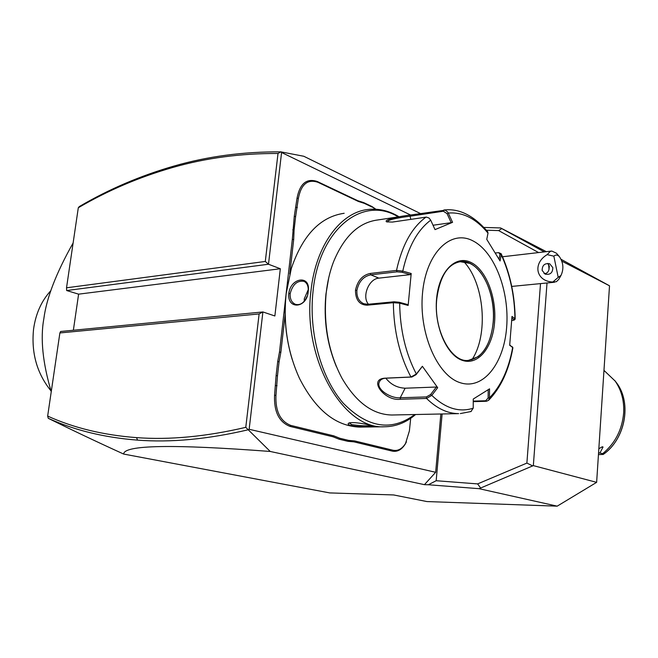 <?xml version="1.0" encoding="UTF-8"?>
<svg xmlns="http://www.w3.org/2000/svg" width="658" height="658" viewBox="0 0 658 658"><rect width="100%" height="100%" fill="white"/><g stroke="black" fill="none" stroke-linecap="round" stroke-linejoin="round"><path stroke-width="0.99" d="M59.886 332.948L47.656 416.086C73.754 427.93 103.388 435.111 136.551 437.628C169.542 440.087 205.954 436.657 245.779 427.338L259.12 313.94L59.886 332.948L60.643 331.476L262.904 311.95L259.12 313.94M136.551 437.628L137.547 440.128C104.219 437.537 74.461 430.258 48.256 418.299L47.656 416.086M48.256 418.299C71.656 429.904 96.784 441.822 123.646 454.053C123.984 444.948 172.848 444.084 270.232 451.462L424.435 484.666L428.358 484.757L436.172 480.727L442.118 413.964M547.02 282.981L533.334 465.617L596.633 482.347L557.186 506.158L426.919 501.56L393.624 494.948L329.79 492.924L123.646 454.053M557.186 506.158L479.09 488.68L428.358 484.757M533.334 465.617L479.09 488.68M480.414 487.726L477.618 483.901L526.885 463.092L532.437 465.782M540.514 283.614L526.885 463.092M483.959 227.438L500.631 227.948L501.783 228.597L498.616 230.588L538.598 252.565M501.783 228.597L544.265 251.907M561.2 259.375L609.514 285.802L561.916 261.185M500.631 227.948L546.346 251.669M73.367 330.25L78.606 294.159L66.664 290.532L268.489 264.245L281.583 152.492L280.851 151.858L303.799 156.267L420.421 213.537M78.302 207.755L79.379 206.522C108.965 189.183 140.541 175.678 174.107 166.022C207.681 156.357 243.263 151.636 280.851 151.858L278.005 153.487C240.943 153.314 205.814 157.986 172.626 167.51C139.225 177.092 107.78 190.507 78.302 207.755L66.524 287.801L265.297 261.456L268.489 264.245L280.324 268.744L78.606 294.159M66.664 290.532L66.524 287.801M265.297 261.456L278.005 153.487M410.584 215.018L281.583 152.492M424.435 484.666L435.654 472.304L440.852 413.997M435.654 472.304L249.152 429.287L248.255 429.773L245.779 427.338M270.232 451.462L248.255 429.773C207.838 439.24 170.94 442.694 137.547 440.128M249.152 429.287L262.904 311.95L274.871 315.98L280.324 268.744M406.422 441.855L405.238 444.084C401.66 449.751 397.325 452.095 392.234 451.108L353.963 441.855L347.893 441.321L339.076 439.199L333.03 436.797L290.03 426.4C279.066 422.107 273.909 411.719 274.559 395.244L276.097 375.636L277.709 361.53L279.486 352.088L292.325 239.413L294.274 216.334L297.021 198.214C299.892 183.557 306.636 177.989 317.263 181.501L357.746 200.69L363.635 202.582L371.951 206.53L375.932 209.236M553.863 256.176L547.168 254.621L550.162 251.496L551.799 251.035L556.454 253.231L559.39 256.62C557.474 254.704 555.632 254.556 553.863 256.176L558.206 277.388L561.019 275.406C563.947 268.908 563.404 262.649 559.39 256.62M561.019 275.406L558.716 279.436L556.355 281.706L552.802 282.019L558.206 277.388M547.168 254.621C532.306 263.504 536.073 281.353 552.802 282.019M542.143 270.372L545.12 274.131C550.146 275.052 552.712 272.889 552.835 267.625L549.726 263.809C544.75 262.994 542.225 265.182 542.143 270.372M544.043 273.473L544.61 273.572C546.888 273.498 548.361 272.075 549.019 269.311L549.307 266.087L547.875 263.414M549.019 269.311L548.714 265.363L547.834 263.406M375.233 209.195L371.951 206.53M347.893 441.321L348.625 440.391L354.752 440.95L393.007 450.236C397.909 451.191 402.087 448.937 405.534 443.476L409.391 430.932L410.691 418.307M348.625 440.391L339.931 438.294L339.076 439.199M276.097 375.636L277.495 375.702L275.949 395.4C275.324 411.275 280.292 421.285 290.844 425.43L333.82 435.867L339.931 438.294M277.495 375.702L279.074 361.785L277.709 361.53M285.12 314.779L280.859 352.244L279.074 361.785M292.736 229.839L294.093 229.913L293.682 239.586L289.759 274.057M294.093 229.913L295.615 216.597L294.274 216.334M363.635 202.582L364.285 203.347L358.347 201.438L317.863 182.266C307.623 178.886 301.125 184.256 298.37 198.379L295.615 216.597M364.285 203.347L372.494 207.245M286.337 292.152L286.098 294.175C283.697 316.531 285.761 338.385 292.292 359.737M344.167 213.282C320.298 216.762 302.68 235.169 291.313 268.505L286.156 293.698C283.121 323.999 287.571 352.227 299.497 378.399C315.651 410.041 335.753 426.269 359.803 427.091L384.272 426.771C395.713 426.688 406.159 422.609 415.601 414.515M308.224 291.321C307.294 308.298 286.995 310.198 288.813 293.419C290.746 277.215 311.004 274.74 308.224 291.321L307.705 294.142M399.036 216.77C389.174 210.799 378.992 208.356 368.488 209.441C340.869 211.86 315.684 245.278 310.954 291.025C302.162 358.832 343.377 429.551 384.272 426.771M351.133 425.578C348.691 424.904 347.753 424.204 348.321 423.481C349.595 421.391 364.088 423.456 370.347 425.307L373.176 426.252C375.167 426.993 358.478 427.289 351.133 425.578L351.923 424.657L349.225 423.012M398.222 216.885C363.274 195.039 319.179 228.499 313.052 291.28C308.479 332.405 321.162 378.12 343.237 403.173C367.69 427.947 391.543 431.73 414.779 414.532M328.704 277.923L325.94 294.142C323.473 319.788 326.952 343.928 336.37 366.58M399.233 216.737L377.651 219.978C358.692 222.453 343.961 236.469 333.458 262.007C329.831 271.573 327.396 282.019 326.154 293.345C323.333 324.657 328.622 352.968 342.004 378.276C356.11 402.351 372.699 414.589 391.773 415.009L458.634 413.627C447.563 413.569 436.863 408.511 426.549 398.444L400.418 399.25C384.889 401.512 367.781 379.411 384.683 378.194L410.937 377.009L416.349 374.04L416.177 374.583L422.378 366.284L437.685 387.685L431.788 395.384L426.549 398.444L426.376 396.93L400.245 397.761C390.72 398.674 375.726 389.133 379.345 381.953C380.39 379.658 382.487 378.416 385.646 378.21L411.892 377.026L416.177 374.583M430.71 220.175L429 218.02L426.351 217.091L392.448 222.067L386.674 221.869C382.849 219.591 400.286 216.153 410.502 215.026L445.285 210.149L447.909 212.246L452.564 222.322L435.028 229.617L430.71 220.175C417.402 230.144 408.092 247.12 402.77 271.08L411.201 273.506L408.149 305.444L399.661 303.157L393.352 302.705L367.041 305.189C359.408 304.876 355.55 299.9 355.476 290.26C357.541 280.703 362.468 275.093 370.265 273.44L396.511 270.413L402.77 271.08L402.046 272.272L410.263 274.633L378.893 278.137C368.809 278.712 361.612 296.75 368.472 304.226M470.914 411.579L473.217 408.19L473.258 399.028L489.544 388.845L489.453 397.868L488.623 400.294L486.468 401.273L473.25 401.643M512.886 347.827L509.728 344.932M498.756 252.664L501.174 253.733L501.223 254.687C510.016 274.131 514.589 295.475 514.951 318.727L511.99 316.432L509.687 345.286L512.681 347.383C508.766 369.154 501.018 385.983 489.453 397.868L488.129 397.991L485.703 400.755L473.25 401.109M473.217 408.19C459.259 412.665 445.45 408.396 431.788 395.384L430.612 394.537L426.376 396.93M422.378 366.284L416.349 374.04C405.632 353.445 400.064 329.814 399.661 303.157L399.143 302.252L394.101 301.792L367.789 304.292L363.759 303.733C358.865 301.43 356.578 296.997 356.891 290.433C358.774 281.591 363.405 276.393 370.783 274.83L397.029 271.828L402.046 272.272M387.48 221.968L387.48 221.968C386.904 219.566 401.602 217.255 410.082 216.202L443.369 211.226L447.062 213.644L451.182 222.675L433.03 225.242M495.441 252.96L498.682 252.656L499.973 254.251L501.223 254.687L500.072 260.963L486.764 239.372L488.006 233.129C476.047 218.621 462.829 211.925 448.337 213.06L447.062 213.644M488.006 233.129L487.66 231.69M511.916 318.053L514.005 319.656L514.951 318.727L515.025 319.262M514.005 319.656L514.128 320.084L511.801 320.569M422.543 292.892C418.578 332.825 437.331 375.767 460.255 382.726C483.137 390.293 503.913 363.685 506.635 327.454C509.662 291.329 494.594 251.479 472.567 240.688C450.623 229.321 426.17 252.828 422.543 292.892M488.203 389.742L488.129 397.991M437.685 387.685L436.361 387.027L430.612 394.537M436.361 387.027L405.122 388.212C397.161 387.809 390.737 384.469 385.843 378.202M408.149 305.444L407.409 304.481L399.143 302.252M411.201 273.506L410.263 274.633M452.564 222.322L451.182 222.675M499.973 254.251L499.06 259.162M468.282 360.436L477.979 356.784C486.542 349.916 491.6 338.434 493.155 322.346C495.351 298.658 485.662 272.05 471.465 264.245L469.73 263.34L460.074 261.687M471.86 359.827C488.688 335.119 484.527 283.409 463.832 261.67M307.023 296.355C304.226 302.828 300.369 305.493 295.467 304.35C291.609 302.573 289.849 298.979 290.186 293.583C292.604 284.486 297.186 280.398 303.914 281.303C307.204 282.932 308.618 286.378 308.158 291.642M304.235 301.208L304.309 298.683L308.265 289.635M371.449 425.611C365.955 426.055 359.449 425.734 351.923 424.657M486.426 230.21L498.616 230.588M477.618 483.901L436.172 480.727M51.242 391.699C42.68 362.772 40.22 338.385 43.872 318.53C46.529 298.016 56.275 272.84 73.112 242.999M51.003 390.885C36.947 373.489 31.14 352.91 33.566 329.148C35.738 313.652 41.503 300.821 50.847 290.671M609.514 285.802L596.633 482.347M603.97 370.38L615.123 381.023C621.423 390.079 624.261 400.697 623.661 412.862C622.197 429.658 615.222 443.245 602.72 453.642L603.18 454.448C625.215 439.314 631.968 403.124 616.711 383.046L614.802 380.571M598.451 454.612L603.18 454.448M598.566 452.819L602.72 453.642M598.838 448.74L602.325 446.766L603.041 446.996L600.038 452.827M172.626 167.51L174.107 166.022M393.007 450.236L392.234 451.108M354.752 440.95L353.963 441.855M333.82 435.867L333.03 436.797M290.844 425.43L290.03 426.4M275.949 395.4L274.559 395.244M277.051 385.703L275.669 385.547M280.859 352.244L279.486 352.088M293.682 239.586L292.325 239.413M297.326 207.55L295.977 207.377M298.37 198.379L297.021 198.214M317.863 182.266L317.263 181.501M358.347 201.438L357.746 200.69M411.892 377.026L410.937 377.009C399.562 355.484 393.706 330.711 393.352 302.705L394.101 301.792M460.304 413.586L471.21 411.48M486.468 401.273L485.703 400.755M400.418 399.25L400.245 397.761L405.122 388.212M384.683 378.194L385.646 378.21M367.041 305.189L367.789 304.292M355.476 290.26L356.891 290.433M370.265 273.44L370.783 274.83L378.893 278.137M397.029 271.828L396.511 270.413C402.079 245.195 411.908 227.438 425.981 217.124M444.018 210.001L444.191 209.984C459.226 208.265 473.752 215.544 487.759 231.813M443.78 210.034L443.369 211.226M410.502 215.026L410.082 216.202L410.806 219.361M436.599 298.666C433.976 325.776 446.478 355.073 462.196 360.313C477.889 365.955 492.603 347.868 494.561 322.494C496.741 297.194 485.991 269.369 470.692 262.312C455.451 254.852 438.985 271.466 436.599 298.666M460.789 261.621L460.88 261.613C448.016 263.562 439.988 275.965 436.789 298.822C433.301 329.79 451.149 362.352 467.863 360.452C482.051 358.306 490.514 345.598 493.245 322.338C496.296 292.349 479.452 259.474 460.88 261.613L459.44 261.785M288.813 293.419L290.186 293.583M603.041 446.996L601.947 446.996M551.478 251.068L502.531 256.76M554.505 282.249L511.743 286.419M405.238 444.084L405.534 443.476M512.763 347.465L511.973 346.527M512.903 347.737C508.971 370.109 500.878 387.628 488.623 400.294M501.174 253.733C510.172 273.605 514.836 295.36 515.181 318.99M515.124 319.179L514.128 320.084M379.814 381.064L379.345 381.953M603.172 454.481C625.264 439.355 632.042 403.264 616.711 383.046L615.123 381.023"/></g></svg>
